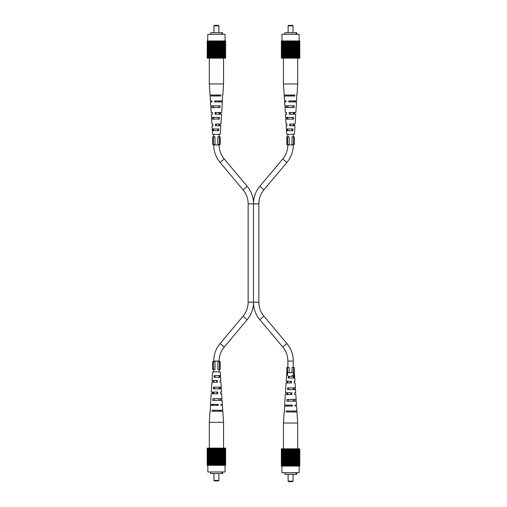 <?xml version="1.0" encoding="UTF-8"?>
<svg xmlns="http://www.w3.org/2000/svg" width="507" height="507" viewBox="0 0 507 507"><rect width="100%" height="100%" fill="white"/><g stroke="black" fill="none" stroke-linecap="round" stroke-linejoin="round"><path stroke-width="0.76" d="M290.834 381.251L290.872 382.969M291.081 392.805L291.119 394.522M291.335 405.093L291.36 406.082M294.922 411.982L294.89 410.993M288.001 410.993L287.976 411.982M294.58 401.164L294.523 399.44M288.369 399.44L288.312 401.164M294.206 389.604L294.155 387.887M288.743 387.887L288.686 389.604M293.826 378.051L293.768 376.333M289.123 376.333L289.066 378.051M294.884 392.805L294.668 394.522L295.841 394.522L296.158 399.44L286.968 399.44L286.867 401.164L296.272 401.164L296.532 405.093L295.068 405.093L295.099 406.082L295.613 406.082M296.025 401.164L295.93 399.44M286.854 372.645L286.176 381.251L291.449 381.251L291.519 382.969L286.062 382.969L285.422 392.805L291.886 392.805L291.956 394.522L285.308 394.522L284.617 405.093L292.349 405.093L292.387 406.082L284.554 406.082L284.503 411.982L284.167 411.982L283.445 423.041L297.704 423.041L297.704 448.853M297.704 423.041L296.982 411.982L286.252 411.982L286.309 410.993L296.912 410.993L296.595 406.082L295.099 406.082M294.605 392.805L295.727 392.805L295.518 389.604L287.532 389.604L287.627 387.887L295.404 387.887L295.08 382.969L294.352 382.969M294.288 372.645L294.649 376.333L288.306 376.333L288.204 378.051L294.763 378.051L294.973 381.251L294.168 381.251L294.231 382.969M295.366 389.604L295.264 387.887M294.687 378.051L294.586 376.333M296.639 411.982L296.582 410.993M293.597 372.645L287.551 372.645M293.173 411.982L293.141 410.993M287.07 406.082L287.095 405.093M287.311 394.522L287.349 392.805M287.558 382.969L287.596 381.251M286.474 394.522L286.537 392.805M286.043 406.082L286.081 405.093M286.911 382.969L286.981 381.251M299.776 448.853L299.776 466.066L299.789 448.853L289.212 448.853L289.212 466.066L288.426 466.066L288.426 448.853L288.014 448.853L288.014 466.066L288.426 466.066M281.372 448.853L281.372 466.066M288.014 448.853L281.417 448.853M289.212 448.853L288.426 448.853M281.829 448.853L281.829 466.066L283.166 466.066L283.166 448.853M281.455 448.853L281.455 466.066L281.734 448.853M299.732 448.853L299.732 466.066L299.694 448.853M299.149 448.853L299.149 466.066L299.314 448.853M296.31 448.853L296.31 466.066L296.063 448.853M295.657 448.853L295.657 466.066L295.391 448.853M293.87 448.853L293.87 466.066L293.959 448.853M291.132 448.853L291.132 466.066L292.412 466.066L292.412 448.853M288.73 448.853L288.73 466.066M287.19 448.853L287.19 466.066L287.653 466.066L287.653 448.853M287.273 448.853L287.273 466.066M283.546 448.853L283.546 466.066L283.673 448.853M296.918 448.853L296.918 466.066L298.262 466.066L298.262 448.853M297.089 448.853L297.089 466.066M296.525 448.853L296.525 466.066L296.684 448.853M294.966 448.853L294.966 466.066L295.391 466.066M295.27 448.853L295.27 466.066M285.086 448.853L285.086 466.066L286.899 466.066L286.899 448.853M285.226 448.853L285.226 466.066M285.086 466.066L284.839 448.853M281.607 448.853L281.607 466.066M281.537 448.853L281.537 466.066M281.36 448.853L281.36 466.066M299.605 448.853L299.605 466.066L299.536 448.853M298.059 448.853L298.059 466.066M297.476 448.853L297.476 466.066M292.723 448.853L292.723 466.066L293.87 466.066M293.135 448.853L293.135 466.066M292.374 448.853L292.374 466.066M289.522 448.853L289.522 466.066L290.017 466.066L290.017 448.853M289.548 448.853L289.548 466.066M288.775 448.853L288.775 466.066M283.356 448.853L283.546 466.066M299.409 448.853L299.536 466.066M281.968 466.066L281.968 472.701L299.174 472.701L299.029 448.853M297.983 448.853L297.983 466.066M294.244 448.853L294.244 466.066L294.966 466.066M285.872 448.853L285.872 466.066M285.752 448.853L285.752 466.066M282.881 448.853L282.881 466.066M282.716 448.853L282.716 466.066M298.465 448.853L298.465 466.066L298.674 448.853M291.931 448.853L291.931 466.066M283.083 448.853L283.083 466.066M298.819 448.853L299.029 466.066M295.657 466.066L296.063 466.066M295.917 448.853L295.917 466.066M294.586 448.853L294.586 466.066M290.327 448.853L290.327 466.066L291.132 466.066M286.556 448.853L286.556 466.066M286.455 448.853L286.455 466.066M284.617 448.853L284.839 466.066M283.882 448.853L283.882 466.066L284.231 466.066L284.231 448.853M284.059 448.853L284.059 466.066M282.684 448.853L282.684 466.066M282.114 448.853L282.114 466.066M293.496 448.853L293.496 466.066M284.459 448.853L284.617 466.066M282 448.853L282 466.066M285.485 448.853L285.485 466.066M282.469 448.853L282.469 466.066M297.793 448.853L297.793 466.066M282.323 448.853L282.323 466.066M297.603 448.853L297.603 466.066M298.433 448.853L298.465 466.066M291.601 448.853L291.601 466.066M286.176 448.853L286.176 466.066M293.198 448.853L293.198 466.066M294.687 448.853L294.687 466.066M291.62 448.853L291.62 466.066M290.822 448.853L290.822 466.066M287.951 448.853L288.014 466.066M297.26 448.853L297.26 466.066M296.722 472.701L296.722 474.273L284.795 474.273L284.795 472.701M296.475 474.273L296.475 472.701M296.088 474.273L296.088 472.701M293.033 481.156L292.539 481.65L288.603 481.65L288.115 481.156L293.033 481.156L293.033 474.273M216.685 380.51L216.723 382.234M216.933 392.063L216.971 393.787M217.192 404.358L217.211 405.34M220.773 411.24L220.741 410.258M213.859 410.258L213.827 411.24M220.431 400.422L220.38 398.705M214.22 398.705L214.169 400.422M220.063 388.869L220.006 387.152M214.594 387.152L214.537 388.869M219.683 377.316L219.626 375.592M214.981 375.592L214.924 377.316M220.741 392.063L220.526 393.787L221.692 393.787L222.015 398.705L212.82 398.705L212.725 400.422L222.129 400.422L222.383 404.358L220.919 404.358L220.957 405.34L221.47 405.34M221.882 400.422L221.781 398.705M220.108 380.51L220.824 380.51L220.615 377.316L214.062 377.316L214.163 375.592L220.501 375.592L220.26 371.904L212.591 371.904L212.027 380.51L217.307 380.51L217.37 382.234L211.92 382.234L211.273 392.063L217.744 392.063L217.807 393.787L211.159 393.787L210.468 404.358L218.206 404.358L218.238 405.34L210.405 405.34L210.361 411.24L210.018 411.24L209.296 422.306L223.555 422.306L223.555 448.118M223.555 422.306L222.833 411.24L212.11 411.24L212.16 410.258L222.769 410.258L222.446 405.34L220.957 405.34M220.463 392.063L221.578 392.063L221.369 388.869L213.384 388.869L213.485 387.152L221.261 387.152L220.938 382.234L220.203 382.234M221.217 388.869L221.115 387.152M220.019 380.51L220.089 382.234M220.545 377.316L220.444 375.592M222.497 411.24L222.44 410.258M219.024 411.24L218.999 410.258M212.927 405.34L212.946 404.358M213.168 393.787L213.206 392.063M213.415 382.234L213.453 380.51M212.332 393.787L212.395 392.063M211.901 405.34L211.932 404.358M212.769 382.234L212.832 380.51M225.628 448.118L225.628 465.325L225.64 448.118L215.069 448.118L215.069 465.325L214.277 465.325L214.277 448.118L213.865 448.118L213.865 465.325L214.277 465.325M207.224 448.118L207.224 465.325M213.865 448.118L207.268 448.118M215.069 448.118L214.277 448.118M207.686 448.118L207.686 465.325L209.017 465.325L209.017 448.118M207.306 448.118L207.306 465.325L207.591 448.118M225.583 448.118L225.583 465.325L225.545 448.118M225 448.118L225 465.325L225.171 448.118M222.161 448.118L222.161 465.325L221.914 448.118M221.515 448.118L221.515 465.325L221.248 448.118M219.727 448.118L219.727 465.325L219.81 448.118M216.983 448.118L216.983 465.325L218.27 465.325L218.27 448.118M214.588 448.118L214.588 465.325M213.041 448.118L213.041 465.325L213.504 465.325L213.504 448.118M213.13 448.118L213.13 465.325M209.397 448.118L209.397 465.325L209.524 448.118M222.769 448.118L222.769 465.325L224.119 465.325L224.119 448.118M222.941 448.118L222.941 465.325M222.383 448.118L222.383 465.325L222.541 448.118M220.824 448.118L220.824 465.325L221.248 465.325M221.128 448.118L221.128 465.325M210.937 448.118L210.937 465.325L212.756 465.325L212.756 448.118M211.083 448.118L211.083 465.325M210.937 465.325L210.69 448.118M207.464 448.118L207.464 465.325M207.395 448.118L207.395 465.325M207.211 448.118L207.211 465.325M225.463 448.118L225.463 465.325L225.393 448.118M223.917 448.118L223.917 465.325M223.327 448.118L223.327 465.325M218.574 448.118L218.574 465.325L219.727 465.325M218.986 448.118L218.986 465.325M218.225 448.118L218.225 465.325M215.38 448.118L215.38 465.325L215.868 465.325L215.868 448.118M215.399 448.118L215.399 465.325M214.626 448.118L214.626 465.325M209.207 448.118L209.397 465.325M225.266 448.118L225.393 465.325M225 465.325L224.886 448.118M223.834 448.118L223.834 465.325M220.101 448.118L220.101 465.325L220.824 465.325M211.73 448.118L211.73 465.325M211.609 448.118L211.609 465.325M208.738 448.118L208.738 465.325M208.567 448.118L208.567 465.325M224.316 448.118L224.316 465.325L224.531 448.118M217.788 448.118L217.788 465.325M208.941 448.118L208.941 465.325M224.677 448.118L224.886 465.325M221.515 465.325L221.914 465.325M221.774 448.118L221.774 465.325M220.444 448.118L220.444 465.325M216.178 448.118L216.178 465.325L216.983 465.325M212.414 448.118L212.414 465.325M212.313 448.118L212.313 465.325M210.475 448.118L210.69 465.325M209.74 448.118L209.74 465.325L210.082 465.325L210.082 448.118M209.911 448.118L209.911 465.325M208.535 448.118L208.535 465.325M207.971 448.118L207.971 465.325M219.347 448.118L219.347 465.325M210.316 448.118L210.475 465.325M207.851 448.118L207.826 471.966L225.032 471.966L225.032 465.325M211.343 448.118L211.343 465.325M208.326 448.118L208.326 465.325M223.644 448.118L223.644 465.325M208.181 448.118L208.181 465.325M223.454 448.118L223.454 465.325M224.284 448.118L224.316 465.325M217.452 448.118L217.452 465.325M212.034 448.118L212.034 465.325M219.049 448.118L219.049 465.325M220.545 448.118L220.545 465.325M217.478 448.118L217.478 465.325M216.673 448.118L216.673 465.325M213.802 448.118L213.865 465.325M223.118 448.118L223.118 465.325M222.573 471.966L222.573 473.538L210.652 473.538L210.652 471.966M222.326 473.538L222.326 471.966M221.939 473.538L221.939 471.966M218.885 480.421L218.397 480.915L214.461 480.915L213.967 480.421L218.885 480.421L218.885 473.538M292.007 372.645L292.007 367.48L293.597 367.48L293.597 375.351L294.288 375.351L294.288 367.48L293.597 367.48M287.551 367.48L286.854 367.48L286.854 375.351L287.551 375.351L287.551 367.48L289.136 367.48L289.136 372.645M292.007 375.351L293.597 375.351M219.449 361.58L220.146 361.58L220.146 369.451L217.864 369.451L217.864 361.58L219.449 361.58L219.449 369.451M213.403 369.451L214.993 369.451L214.993 361.58L212.712 361.58L212.712 369.451L213.403 369.451L213.403 361.58M219.449 144.679L217.864 144.679L217.864 136.814L219.449 136.814L219.449 144.679L220.146 144.679L220.146 136.814L219.449 136.814M213.403 136.814L212.712 136.814L212.712 144.679L214.993 144.679L214.993 136.814L213.403 136.814L213.403 144.679M294.054 101.907L294.073 100.918M293.794 114.195L293.832 112.478M293.547 125.749L293.585 124.031M288.001 96.007L287.976 95.018M285.53 100.918L284.554 100.918L284.231 96.007L294.84 96.007L294.89 95.018L284.167 95.018L283.445 83.959L297.704 83.959L296.982 95.018L296.639 95.018L296.595 100.918L288.762 100.918L288.794 101.907L296.532 101.907L295.841 112.478L289.193 112.478L289.256 114.195L295.727 114.195L295.08 124.031L289.63 124.031L289.693 125.749L294.973 125.749L294.409 134.355L286.74 134.355L286.499 130.667L292.837 130.667L292.938 128.949L286.385 128.949L286.176 125.749L286.892 125.749M286.259 114.195L285.422 114.195L285.631 117.396L293.616 117.396L293.515 119.113L285.739 119.113L286.062 124.031L286.797 124.031M295.068 101.907L295.099 100.918M286.043 100.918L286.081 101.907L284.617 101.907L284.871 105.836L294.275 105.836L294.18 107.56L284.985 107.56L285.308 112.478L286.163 112.478M294.168 125.749L294.231 124.031M294.605 114.195L294.668 112.478M286.994 119.113L286.937 117.396M292.463 117.396L292.406 119.113M286.259 96.007L286.227 95.018M293.173 95.018L293.141 96.007M286.62 107.56L286.569 105.836M292.831 105.836L292.78 107.56M287.374 130.667L287.317 128.949M292.076 128.949L292.019 130.667M290.277 124.031L290.315 125.749M290.029 112.478L290.067 114.195M289.789 100.918L289.808 101.907M286.474 112.478L286.537 114.195M285.885 119.113L285.783 117.396M284.56 96.007L284.503 95.018M285.219 107.56L285.118 105.836M286.556 130.667L286.455 128.949M286.911 124.031L286.981 125.749M299.732 58.147L299.732 40.934M281.372 58.147L281.372 40.934L281.36 58.147L299.605 58.147M289.548 58.147L289.548 40.934L289.522 58.147M291.62 58.147L291.62 40.934L290.327 40.934L290.327 58.147M291.601 58.147L291.601 40.934M293.959 58.147L293.959 40.934L294.244 58.147M297.476 58.147L297.476 40.934L297.603 58.147M298.262 58.147L298.262 40.934L298.433 58.147M281.734 58.147L281.734 40.934L281.607 58.147M283.166 58.147L283.166 40.934L282.114 40.934L282.114 58.147M283.083 58.147L283.083 40.934M283.166 40.934L283.356 58.147M288.426 58.147L288.426 40.934L288.73 58.147M288.775 58.147L288.73 40.934M290.017 58.147L290.017 40.934L289.548 40.934M295.27 58.147L295.27 40.934L294.244 40.934M297.26 58.147L297.26 40.934L295.657 40.934L295.657 58.147M297.089 58.147L297.089 40.934M283.673 58.147L283.673 40.934L284.059 40.934L284.059 58.147M288.014 58.147L288.014 40.934L287.951 58.147M292.374 58.147L292.374 40.934L291.931 40.934L291.931 58.147M292.412 58.147L292.374 40.934M295.917 58.147L295.917 40.934M296.063 58.147L296.063 40.934M299.409 58.147L299.409 40.934L298.819 40.934L298.819 58.147M299.694 58.147L299.694 40.934M299.776 58.147L299.776 40.934M282.716 58.147L282.716 40.934M282.881 58.147L282.881 40.934M285.485 58.147L285.485 40.934L284.059 40.934M285.226 58.147L285.226 40.934M286.556 58.147L286.556 40.934L286.455 58.147M286.899 58.147L286.899 40.934L286.556 40.934M289.212 58.147L289.522 40.934M296.684 58.147L296.684 40.934M296.918 58.147L296.918 40.934M286.176 58.147L286.176 40.934L285.485 40.934M292.723 58.147L292.412 40.934M293.496 58.147L293.496 40.934L292.723 40.934M293.959 40.934L293.496 40.934M293.87 58.147L293.87 40.934M299.314 58.147L299.314 40.934M281.417 58.147L281.372 40.934M283.882 58.147L283.882 40.934M284.617 58.147L284.617 40.934M293.198 58.147L293.198 40.934M297.793 58.147L297.793 40.934L297.983 58.147M298.674 58.147L298.433 40.934M298.465 58.147L298.465 40.934M282.323 58.147L282.323 40.934M282.469 58.147L282.469 40.934M282.684 58.147L282.684 40.934M295.391 58.147L295.27 40.934M296.525 58.147L296.525 40.934M282 58.147L282.114 40.934M287.273 58.147L287.273 40.934L287.19 58.147M293.135 58.147L293.135 40.934M298.059 58.147L298.059 40.934M284.839 58.147L284.839 40.934M285.086 58.147L285.086 40.934M294.586 58.147L294.586 40.934M294.687 58.147L294.687 40.934M299.029 58.147L299.029 40.934M299.149 58.147L299.174 34.299L281.968 34.299L281.968 40.934M299.536 58.147L299.409 40.934M283.546 58.147L283.356 40.934M284.231 58.147L284.231 40.934M284.459 58.147L284.459 40.934M285.872 58.147L285.872 40.934M296.31 58.147L296.31 40.934M287.653 58.147L287.653 40.934L287.273 40.934M285.752 58.147L285.752 40.934M290.822 58.147L290.822 40.934M291.132 58.147L291.132 40.934M289.212 40.934L288.775 40.934M281.537 58.147L281.537 40.934L281.455 58.147M281.734 40.934L281.829 58.147M288.426 40.934L288.014 40.934M294.966 58.147L294.966 40.934M284.795 34.299L284.795 32.727L296.088 32.727L296.088 34.299M296.088 32.727L296.722 32.727L296.722 34.299M296.475 32.727L296.475 34.299M288.115 25.844L288.603 25.35L292.539 25.35L293.033 25.844L288.115 25.844L288.115 32.727M219.905 101.907L219.93 100.918M219.651 114.195L219.689 112.478M219.404 125.749L219.442 124.031M213.859 96.007L213.827 95.018M211.387 100.918L210.405 100.918L210.088 96.007L220.691 96.007L220.748 95.018L210.018 95.018L209.296 83.959L223.555 83.959L222.833 95.018L222.497 95.018L222.446 100.918L214.613 100.918L214.651 101.907L222.383 101.907L221.692 112.478L215.044 112.478L215.114 114.195L221.578 114.195L220.938 124.031L215.481 124.031L215.551 125.749L220.824 125.749L220.26 134.355L212.591 134.355L212.351 130.667L218.694 130.667L218.796 128.949L212.237 128.949L212.027 125.749L212.744 125.749M212.116 114.195L211.273 114.195L211.482 117.396L219.468 117.396L219.373 119.113L211.596 119.113L211.92 124.031L212.648 124.031M220.919 101.907L220.957 100.918M211.901 100.918L211.932 101.907L210.468 101.907L210.728 105.836L220.133 105.836L220.032 107.56L210.842 107.56L211.159 112.478L212.021 112.478M220.019 125.749L220.089 124.031M220.463 114.195L220.526 112.478M212.845 119.113L212.794 117.396M218.314 117.396L218.257 119.113M212.11 96.007L212.078 95.018M219.024 95.018L218.999 96.007M212.477 107.56L212.42 105.836M218.688 105.836L218.631 107.56M213.232 130.667L213.174 128.949M217.934 128.949L217.877 130.667M216.128 124.031L216.166 125.749M215.881 112.478L215.919 114.195M215.64 100.918L215.665 101.907M212.332 112.478L212.395 114.195M211.736 119.113L211.634 117.396M210.418 96.007L210.361 95.018M211.07 107.56L210.975 105.836M212.414 130.667L212.313 128.949M212.769 124.031L212.832 125.749M225.583 58.147L225.583 40.934M207.224 58.147L207.224 40.934L207.211 58.147L225.463 58.147M215.399 58.147L215.399 40.934L215.38 58.147M217.478 58.147L217.478 40.934L216.178 40.934L216.178 58.147M217.452 58.147L217.452 40.934M219.81 58.147L219.81 40.934L220.101 58.147M223.327 58.147L223.327 40.934L223.454 58.147M224.119 58.147L224.119 40.934L224.284 58.147M207.591 58.147L207.591 40.934L207.464 58.147M209.017 58.147L209.017 40.934L207.971 40.934L207.971 58.147M208.941 58.147L208.941 40.934M209.017 40.934L209.207 58.147M214.277 58.147L214.277 40.934L214.588 58.147M214.626 58.147L214.588 40.934M215.868 58.147L215.868 40.934L215.399 40.934M221.128 58.147L221.128 40.934L220.101 40.934M223.118 58.147L223.118 40.934L221.515 40.934L221.515 58.147M222.941 58.147L222.941 40.934M209.524 58.147L209.524 40.934L209.911 40.934L209.911 58.147M213.865 58.147L213.865 40.934L213.802 58.147M218.225 58.147L218.225 40.934L217.788 40.934L217.788 58.147M218.27 58.147L218.225 40.934M221.774 58.147L221.774 40.934M221.914 58.147L221.914 40.934M225.266 58.147L225.266 40.934L224.677 40.934L224.677 58.147M225.545 58.147L225.545 40.934M225.628 58.147L225.628 40.934M208.567 58.147L208.567 40.934M208.738 58.147L208.738 40.934M211.343 58.147L211.343 40.934L209.911 40.934M211.083 58.147L211.083 40.934M212.414 58.147L212.414 40.934L212.313 58.147M212.756 58.147L212.756 40.934L212.414 40.934M215.069 58.147L215.38 40.934M222.541 58.147L222.541 40.934M222.769 58.147L222.769 40.934M212.034 58.147L212.034 40.934L211.343 40.934M218.574 58.147L218.27 40.934M219.347 58.147L219.347 40.934L218.574 40.934M219.81 40.934L219.347 40.934M219.727 58.147L219.727 40.934M225.171 58.147L225.171 40.934M207.268 58.147L207.224 40.934M209.74 58.147L209.74 40.934M210.475 58.147L210.475 40.934M219.049 58.147L219.049 40.934M223.644 58.147L223.644 40.934L223.834 58.147M224.531 58.147L224.284 40.934M224.316 58.147L224.316 40.934M208.181 58.147L208.181 40.934M208.326 58.147L208.326 40.934M208.535 58.147L208.535 40.934M221.248 58.147L221.128 40.934M222.383 58.147L222.383 40.934M207.851 58.147L207.971 40.934M213.13 58.147L213.13 40.934L213.041 58.147M218.986 58.147L218.986 40.934M223.917 58.147L223.917 40.934M210.69 58.147L210.69 40.934M210.937 58.147L210.937 40.934M220.444 58.147L220.444 40.934M220.545 58.147L220.545 40.934M224.886 58.147L224.886 40.934M225 58.147L225 40.934M225.393 58.147L225.266 40.934M209.397 58.147L209.207 40.934M210.082 58.147L210.082 40.934M210.316 58.147L210.316 40.934M211.73 58.147L211.73 40.934M222.161 58.147L222.161 40.934M213.504 58.147L213.504 40.934L213.13 40.934M211.609 58.147L211.609 40.934M216.673 58.147L216.673 40.934M216.983 58.147L216.983 40.934M215.069 40.934L214.626 40.934M207.395 58.147L207.395 40.934L207.306 58.147M207.591 40.934L207.686 58.147M225.032 40.934L225.032 34.299L207.826 34.299L207.686 40.934M214.277 40.934L213.865 40.934M220.824 58.147L220.824 40.934M210.652 34.299L210.652 32.727L221.939 32.727L221.939 34.299M221.939 32.727L222.573 32.727L222.573 34.299M222.326 32.727L222.326 34.299M213.967 25.844L214.461 25.35L218.397 25.35L218.885 25.844L213.967 25.844L213.967 32.727M248.138 203.839L248.138 302.178L253.5 302.178L253.5 303.813L253.5 202.204L253.5 203.839L248.138 203.839A21.877 21.877 0 0 0 243.024 189.776L220.108 162.468A27.289 27.289 0 0 1 213.726 144.926L213.726 144.679M287.868 144.679L287.868 144.926A21.877 21.877 0 0 1 282.748 158.989L259.838 186.297A27.289 27.289 0 0 0 253.5 202.204A27.289 27.289 0 0 0 247.163 186.297L224.252 158.989A21.877 21.877 0 0 1 219.132 144.926L219.132 144.679M213.726 136.814L213.726 134.355M213.726 130.667L213.726 128.949M213.726 119.113L213.726 117.396M213.726 107.56L213.726 105.836M213.726 96.007L219.005 95.76M219.132 136.814L219.132 134.355M219.132 125.749L219.132 124.031M219.132 114.195L219.132 112.478M219.132 101.907L219.132 100.918M253.5 203.839L258.862 203.839A21.877 21.877 0 0 1 263.976 189.776L286.892 162.468A27.289 27.289 0 0 0 293.274 144.926L293.274 144.679M287.868 367.48L287.868 361.092A21.877 21.877 0 0 0 282.748 347.022L259.838 319.714A27.289 27.289 0 0 1 253.5 303.813A27.289 27.289 0 0 1 247.163 319.714L224.252 347.022A21.877 21.877 0 0 0 219.132 361.092L219.132 361.58M248.138 302.178A21.877 21.877 0 0 1 243.024 316.241L220.108 343.55A27.289 27.289 0 0 0 213.726 361.092L213.726 361.58M253.5 302.178L258.862 302.178A21.877 21.877 0 0 0 263.976 316.241L286.892 343.55A27.289 27.289 0 0 1 293.274 361.092L293.274 367.48M287.868 136.814L287.868 134.355M287.868 130.667L287.868 128.949M287.868 119.113L287.868 117.396M287.868 107.56L287.868 105.836M287.868 96.007L293.147 95.76M293.274 136.814L293.274 134.355M293.274 125.749L293.274 124.031M293.274 114.195L293.274 112.478M293.274 101.907L293.274 100.918M219.132 369.451L219.132 371.904M219.132 375.592L219.132 377.316M219.132 387.152L219.132 388.869M219.132 398.705L219.132 400.422M213.726 369.451L213.726 371.904M213.726 380.51L213.726 382.234M213.726 392.063L213.726 393.787M213.726 404.358L213.726 405.34M293.274 376.333L293.274 378.051M293.274 387.887L293.274 389.604M293.274 399.44L293.274 401.164M287.868 381.251L287.868 382.969M287.868 392.805L287.868 394.522M287.868 405.093L287.868 406.082M293.597 136.814L294.288 136.814L294.288 144.679L292.007 144.679L292.007 136.814L293.597 136.814L293.597 144.679M287.551 144.679L289.136 144.679L289.136 136.814L286.854 136.814L286.854 144.679L287.551 144.679L287.551 136.814M224.252 158.989L220.108 162.468M219.132 144.926L213.726 144.926M247.163 186.297L243.024 189.776M259.838 186.297L263.976 189.776M247.163 319.714L243.024 316.241M282.748 158.989L286.892 162.468M259.838 319.714L263.976 316.241M224.252 347.022L220.108 343.55M287.868 144.926L293.274 144.926M282.748 347.022L286.892 343.55M219.132 361.092L213.726 361.092M287.868 361.092L293.274 361.092M283.445 423.041L283.445 448.853M288.115 481.156L288.115 474.273M209.296 422.306L209.296 448.118M213.967 480.421L213.967 473.538M283.445 83.959L283.445 58.147M297.704 83.959L297.704 58.147M293.033 25.844L293.033 32.727M209.296 83.959L209.296 58.147M223.555 83.959L223.555 58.147M218.885 25.844L218.885 32.727M258.862 203.839L258.862 302.178"/></g></svg>

